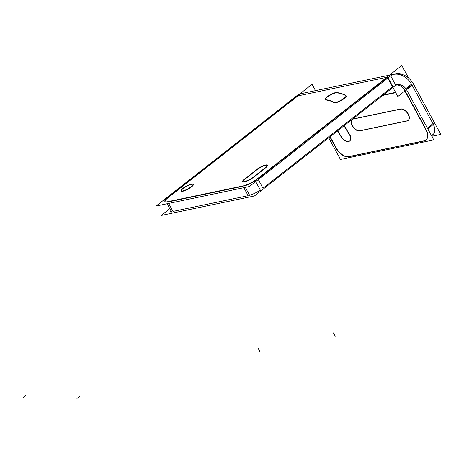 <?xml version="1.0" encoding="UTF-8"?>
<svg xmlns="http://www.w3.org/2000/svg" width="464" height="464" viewBox="0 0 464 464"><rect width="100%" height="100%" fill="white"/><g stroke="black" fill="none" stroke-linecap="round" stroke-linejoin="round"><path stroke-width="0.7" d="M257.897 178.826L387.689 77.105L257.897 178.826M297.963 95.88L168.415 197.415L297.963 95.88L386.93 77.262L297.963 95.88M165.027 201.741A11.861 2.668 -28.5 0 0 166.309 202.205A11.861 2.668 -28.5 0 1 168.177 197.6A11.861 2.668 -28.5 0 0 164.969 201.573M167.881 202.014L243.055 186.279L167.881 202.014M244.522 185.896A11.861 2.668 -28.5 0 0 255.229 180.716A11.861 2.668 -28.5 0 1 244.522 185.896M251.14 174.441A104.156 23.432 -28.5 0 0 256.441 170.155A104.156 23.432 -28.5 0 1 251.14 174.441A104.156 23.432 -28.5 0 1 245.404 178.808A104.156 23.432 -28.5 0 0 251.14 174.441M266.121 167.4A6.919 1.554 -28.5 0 0 267.38 165.462A6.919 1.554 -28.5 0 0 263.1 166.17A6.919 1.554 -28.5 0 0 256.691 169.952A6.919 1.554 -28.5 0 1 265.205 165.428A6.919 1.554 -28.5 0 1 266.121 167.4M259.625 172.666A117.989 26.541 -28.5 0 0 265.913 167.579A117.989 26.541 -28.5 0 1 259.625 172.666A117.989 26.541 -28.5 0 1 252.787 177.869A117.989 26.541 -28.5 0 0 259.625 172.666M242.863 181.749A6.919 1.554 -28.5 0 0 252.538 178.048A6.919 1.554 -28.5 0 1 244.076 181.987A6.919 1.554 -28.5 0 1 245.102 179.034A6.919 1.554 -28.5 0 0 242.817 181.575M334.184 102.764A170.967 38.46 -28.5 0 0 330.461 101.019A170.967 38.46 -28.5 0 0 325.653 99.934A170.967 38.46 -28.5 0 1 330.461 101.019A170.967 38.46 -28.5 0 1 334.184 102.764M325.171 99.679A6.919 1.554 -28.5 0 0 325.519 99.905A6.919 1.554 -28.5 0 1 328.935 95.926A6.919 1.554 -28.5 0 1 336.852 92.823A6.919 1.554 -28.5 0 0 329.956 95.317A6.919 1.554 -28.5 0 0 325.125 99.505M342.055 93.995A184.8 41.569 -28.5 0 0 336.992 92.841A184.8 41.569 -28.5 0 1 342.055 93.995A184.8 41.569 -28.5 0 1 345.964 95.804A184.8 41.569 -28.5 0 0 342.055 93.995M346.092 95.886A6.919 1.554 -28.5 0 0 346.08 95.88A6.919 1.554 -28.5 0 1 341.73 100.207A6.919 1.554 -28.5 0 1 334.254 102.799A6.919 1.554 -28.5 0 0 341.371 100.415A6.919 1.554 -28.5 0 0 346.214 96.019M193.198 184.382A6.919 1.554 -28.5 0 0 188.964 185.252A6.919 1.554 -28.5 0 0 182.996 188.703A6.919 1.554 -28.5 0 0 181.117 190.942M181.163 191.116A6.919 1.554 -28.5 0 0 185.188 190.513A6.919 1.554 -28.5 0 0 191.481 186.928A6.919 1.554 -28.5 0 0 193.32 184.515M260.333 190.124A11.861 2.668 151.5 0 1 249.632 195.309A11.861 2.668 151.5 0 0 260.333 190.124M263.007 188.233L392.799 86.513L263.007 188.233L258.291 179.545L263.007 188.233M171.419 211.613A11.861 2.668 151.5 0 1 170.137 211.149L170.305 211.456M243.826 187.694L248.165 195.686L172.991 211.422L248.165 195.686L243.826 187.694L248.333 195.994M394.313 74.252A21.976 17.127 -101.8 0 1 411.939 84.929A21.976 17.127 -101.8 0 0 391.935 74.808A21.976 17.127 -101.8 0 1 393.408 74.408M396.569 85.04A10.991 8.561 -101.8 0 1 404.921 90.422A10.991 8.561 -101.8 0 0 395.891 85.121M405.089 90.735L425.946 129.143L405.089 90.735M330.113 136.671L336.052 147.61L330.113 136.671M336.22 147.923A11.861 6.937 -128.1 0 0 349.009 156.559A11.861 6.937 -128.1 0 1 336.22 147.923M349.224 156.513L423.945 140.87L349.224 156.513M425.987 140A11.861 6.937 -128.1 0 0 426.352 129.932A11.861 6.937 -128.1 0 1 424.183 140.824A11.861 6.937 -128.1 0 0 425.871 140.087M352.362 119.434A6.919 4.048 -128.1 0 0 353.058 126.597A6.919 4.048 -128.1 0 0 359.954 130.709A6.919 4.048 -128.1 0 1 352.837 126.26A6.919 4.048 -128.1 0 1 352.744 119.155A6.919 4.048 -128.1 0 0 352.472 119.341M353.522 118.859L400.809 108.965L353.522 118.859M408.297 120.333A6.919 4.048 -128.1 0 0 408.088 113.68A6.919 4.048 -128.1 0 0 401.586 108.901A6.919 4.048 -128.1 0 1 408.535 114.509A6.919 4.048 -128.1 0 1 407.241 120.808A6.919 4.048 -128.1 0 0 408.175 120.42M406.945 120.872L360.192 130.657L406.945 120.872M349.781 140.923A6.919 4.048 -128.1 0 0 349.334 133.876A6.919 4.048 -128.1 0 1 349.322 141.207A6.919 4.048 -128.1 0 1 341.893 137.385A6.919 4.048 -128.1 0 0 349.665 141.01M337.705 130.72A57.316 33.53 -128.1 0 0 341.649 137.025A57.316 33.53 -128.1 0 1 337.705 130.72M344.34 125.524A43.483 25.439 -128.1 0 0 349.137 133.574A43.483 25.439 -128.1 0 1 344.34 125.524M431.288 135.308A11.861 6.937 51.9 0 0 433.364 124.433A11.861 6.937 51.9 0 1 432.999 134.502L433.231 134.322M427.35 128.047L432.964 123.65L412.258 85.521L432.964 123.65L427.35 128.047L433.19 123.47M390.241 74.988L392.231 74.576L249.377 186.534L156.061 206.062L298.92 94.105L299.953 93.89M389.673 75.11L300.521 93.769M182.561 188.61A6.919 1.554 151.5 0 1 188.941 184.887A6.919 1.554 151.5 0 1 193.152 184.208A6.919 1.554 151.5 0 1 191.029 186.841M191.586 186.406A6.919 1.554 151.5 0 1 185.2 190.13A6.919 1.554 151.5 0 1 180.995 190.808A6.919 1.554 151.5 0 1 183.112 188.175M397.341 83.984L254.487 195.941L161.17 215.476L169.111 209.252M345.808 95.52A6.919 1.554 151.5 0 1 346.045 95.712A6.919 1.554 151.5 0 1 340.883 100.288A6.919 1.554 151.5 0 1 333.941 102.387M330.194 100.676A170.967 38.46 151.5 0 1 334.097 102.503M325.357 99.609A170.967 38.46 151.5 0 1 330.397 100.746M325.653 99.638A6.919 1.554 151.5 0 1 325.003 99.371A6.919 1.554 151.5 0 1 329.643 95.097A6.919 1.554 151.5 0 1 336.829 92.545M336.557 92.498A184.8 41.569 151.5 0 1 341.991 93.722M341.782 93.653A184.8 41.569 151.5 0 1 345.987 95.625M251.198 173.954A104.156 23.432 151.5 0 1 244.685 178.907M256.731 169.47A104.156 23.432 151.5 0 1 250.74 174.313M256.279 169.853A6.919 1.554 151.5 0 1 262.752 165.944A6.919 1.554 151.5 0 1 267.212 165.155A6.919 1.554 151.5 0 1 265.483 167.487M265.959 167.098A117.989 26.541 151.5 0 1 259.231 172.538M259.689 172.179A117.989 26.541 151.5 0 1 252.37 177.741M252.909 177.341A6.919 1.554 151.5 0 1 246.651 180.867A6.919 1.554 151.5 0 1 242.695 181.441A6.919 1.554 151.5 0 1 245.241 178.501M257.967 178.333A11.861 2.668 151.5 0 1 242.66 186.018M260.577 190.576L255.699 181.581M395.56 84.784L390.676 75.789M255.136 180.548L390.12 74.762M387.805 78.045L397.834 96.518L405.258 90.7M406.522 89.709L412.421 85.086M387.208 76.949L401.795 65.511L408.61 78.056M389.029 77.088L389.052 77.082A21.976 17.127 -101.8 0 1 395.2 74.037A21.976 17.127 -101.8 0 1 414.045 85.15M315.514 90.631L312.069 84.291L297.482 95.723M300.394 93.542L165.41 199.329M167.945 201.654A11.861 2.668 151.5 0 1 164.859 201.434A11.861 2.668 151.5 0 1 168.246 197.107M171.651 212.042L167.144 203.742M249.835 195.68L245.328 187.381M166.211 202.02L244.389 185.658M382.765 95.404L395.751 92.69M394.365 86.321A10.991 8.561 -101.8 0 1 397.451 84.79A10.991 8.561 -101.8 0 1 406.882 90.358M328.709 137.773L340.472 159.43L433.788 139.902L406.186 89.071M349.108 134.05A43.483 25.439 51.9 0 1 344.114 125.698M431.822 136.283L440.8 134.403L413.204 83.572M348.655 133.4A6.919 4.048 51.9 0 1 349.554 141.102A6.919 4.048 51.9 0 1 341.429 137.199M341.893 137.889A57.316 33.53 51.9 0 1 337.479 130.9M407.96 120.791L358.782 131.086M400.322 109.208A6.919 4.048 51.9 0 1 407.427 113.175A6.919 4.048 51.9 0 1 408.065 120.512A6.919 4.048 51.9 0 1 406.742 121.034M352.35 119.236L401.528 108.947M359.989 130.819A6.919 4.048 51.9 0 1 352.878 126.852A6.919 4.048 51.9 0 1 352.246 119.521A6.919 4.048 51.9 0 1 353.568 118.999M423.725 141.044A11.861 6.937 -128.1 0 0 425.761 140.18A11.861 6.937 -128.1 0 0 425.54 129.009M347.275 157.052L425.459 140.685M431.601 135.877L432.935 134.833M335.826 147.784A11.861 6.937 -128.1 0 0 349.009 156.681M329.881 136.851L336.412 148.88M427.767 128.824L433.614 124.242M426.138 130.1L404.272 89.83M405.814 88.624L411.748 83.972M191.481 186.928A6.919 1.554 -28.5 0 0 191.655 184.353A6.919 1.554 -28.5 0 0 182.996 188.703A6.919 1.554 -28.5 0 0 182.822 191.278A6.919 1.554 -28.5 0 0 191.481 186.928M388.084 77.824L392.799 86.513M411.939 84.929L406.325 89.326M172.991 211.422L168.647 203.429L172.991 211.422M383.368 94.934L395.583 92.377M335.292 336.29L333.454 332.903M260.118 352.019L258.28 348.638M76.943 398.489L79.466 396.511M23.2 397.428L25.723 395.45"/></g></svg>

